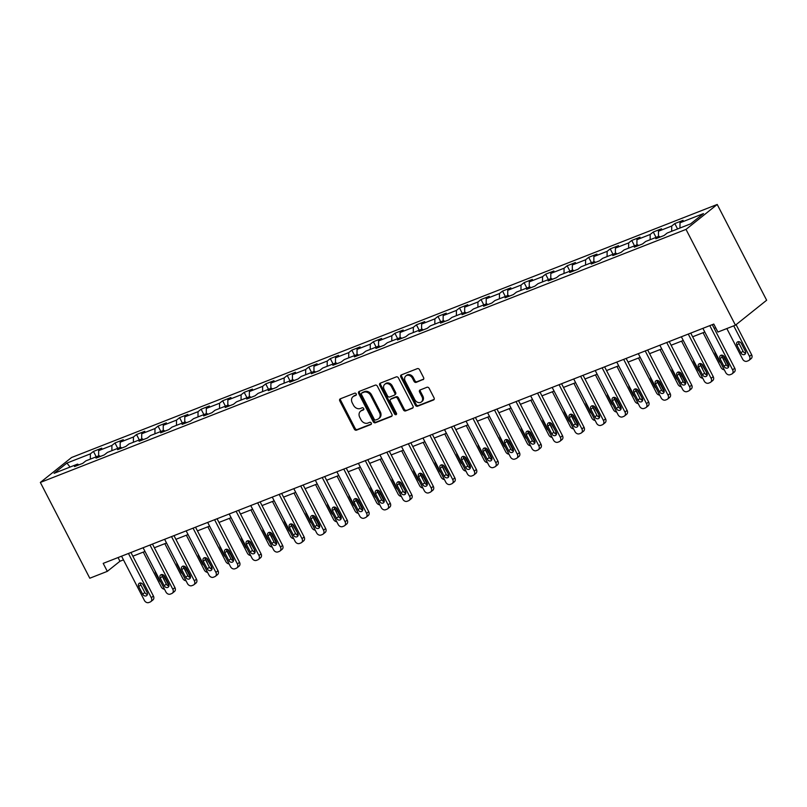 <?xml version="1.0" encoding="UTF-8"?>
<svg xmlns="http://www.w3.org/2000/svg" width="807" height="807" viewBox="0 0 807 807"><rect width="100%" height="100%" fill="white"/><g stroke="black" fill="none" stroke-linecap="round" stroke-linejoin="round"><path stroke-width="1.21" d="M356.23 393.907A1.251 0.999 -128.6 0 0 354.717 393.18L340.322 398.819A1.785 1.432 -128.6 0 0 339.777 400.918L354.334 429.122A1.785 1.432 -128.6 0 0 356.502 430.161L370.897 424.522A1.251 0.999 -128.6 0 0 369.757 422.323L367.901 423.06A5.699 4.58 -128.6 0 1 360.971 419.741L359.761 417.39A5.699 4.58 -128.6 0 1 360.537 411.237A5.699 4.58 -128.6 0 1 361.506 410.672L363.372 409.946A1.251 0.999 -128.6 0 0 362.242 407.757L360.376 408.483A5.699 4.58 -128.6 0 1 353.456 405.164L352.235 402.814A5.699 4.58 -128.6 0 1 353.012 396.661A5.699 4.58 -128.6 0 1 353.991 396.106L355.847 395.369A1.251 0.999 -128.6 0 0 356.23 393.907M423.039 379.683A1.785 1.432 -128.6 0 0 423.584 377.585L419.509 369.677A1.785 1.432 -128.6 0 0 417.34 368.638L401.351 374.902A1.785 1.432 -128.6 0 0 400.807 377L415.363 405.205A1.785 1.432 -128.6 0 0 417.532 406.244L433.52 399.979A1.785 1.432 -128.6 0 0 434.065 397.881L429.132 388.318A1.785 1.432 -128.6 0 0 426.964 387.279L420.124 389.963A1.785 1.432 -128.6 0 0 419.579 392.061L422.021 396.802A4.771 3.833 -128.6 0 1 421.375 401.947A4.771 3.833 -128.6 0 1 414.778 399.647L405.195 381.075A4.771 3.833 -128.6 0 1 405.84 375.931A4.771 3.833 -128.6 0 1 412.438 378.231L414.041 381.328A1.785 1.432 -128.6 0 0 416.2 382.367L423.584 379.25M40.35 482.445L89.789 578.226L107.311 571.356L103.195 563.377L713.792 324.071L717.917 332.05L735.439 325.181L686.011 229.4L40.35 482.445L71.561 457.508L717.211 204.464L686.011 229.4M377.373 386.19A1.785 1.432 -128.6 0 0 375.205 385.151L359.226 391.415A1.785 1.432 -128.6 0 0 358.681 393.513L373.238 421.718A1.785 1.432 -128.6 0 0 375.396 422.757L391.385 416.483A1.785 1.432 -128.6 0 0 391.93 414.395L377.373 386.19M380.289 383.164L396.277 376.889A1.785 1.432 -128.6 0 1 398.436 377.928L412.992 406.133A1.785 1.432 -128.6 0 1 412.448 408.231L405.608 410.914A1.785 1.432 -128.6 0 1 403.45 409.875L397.538 398.436A1.785 1.432 -128.6 0 0 395.38 397.407L390.84 399.183A1.785 1.432 -128.6 0 0 390.295 401.281L396.439 413.184A1.251 0.999 -128.6 0 1 394.542 413.93L379.744 385.262A1.785 1.432 -128.6 0 1 380.289 383.164M674.803 223.569L671.727 226.031L658.472 231.226L661.548 228.764L653.267 232.013L650.19 234.474L636.945 239.669L640.022 237.208L631.74 240.446L628.663 242.907L615.408 248.102L618.485 245.641L610.203 248.889L607.126 251.35L593.881 256.545L596.958 254.084L588.676 257.322L585.6 259.783L572.345 264.978L575.431 262.517L567.15 265.765L564.063 268.227L550.818 273.422L553.895 270.96L545.613 274.209L542.536 276.66L529.281 281.855L532.368 279.393L524.086 282.642L521.009 285.103L507.754 290.298L510.831 287.837L502.549 291.085L499.472 293.546L486.228 298.731L489.304 296.27L481.022 299.518L477.946 301.979L464.691 307.174L467.767 304.713L459.486 307.961L456.409 310.423L443.164 315.608L446.241 313.146L437.959 316.394L434.882 318.856L421.627 324.051L424.714 321.59L416.432 324.838L413.345 327.299L400.101 332.484L403.177 330.033L394.895 333.271L391.819 335.732L378.564 340.927L381.65 338.466L373.369 341.714L370.292 344.175L357.037 349.36L360.114 346.909L351.832 350.147L348.755 352.609L335.51 357.804L338.587 355.342L330.305 358.59L327.228 361.052L313.973 366.247L317.05 363.786L308.768 367.024L305.692 369.485L292.447 374.68L295.523 372.219L287.242 375.467L284.165 377.928L270.91 383.123L273.987 380.662L265.715 383.9L262.628 386.361L249.383 391.556L252.46 389.095L244.178 392.343L241.101 394.805L227.846 400L230.933 397.538L222.651 400.776L219.565 403.238L206.32 408.433L209.396 405.971L201.114 409.22L198.038 411.681L184.793 416.876L187.87 414.415L179.588 417.663L176.511 420.114L163.256 425.309L166.333 422.848L158.051 426.096L154.974 428.557L141.729 433.752L144.806 431.291L136.524 434.539L133.448 437.001L120.193 442.186L123.269 439.724L114.987 442.972L111.911 445.434L98.666 450.629L101.743 448.167L93.461 451.416L90.384 453.877L66.92 463.067L54.099 473.316L77.563 464.116L74.486 466.577L82.768 463.339L85.845 460.878L99.09 455.683L96.013 458.144L104.295 454.896L107.371 452.434L120.626 447.239L117.55 449.701L125.831 446.453L128.908 444.001L142.153 438.806L139.076 441.268L147.358 438.019L150.435 435.558L163.69 430.363L160.603 432.824L168.885 429.576L171.972 427.125L185.217 421.93L182.14 424.391L190.422 421.143L193.498 418.682L206.753 413.487L203.667 415.948L211.948 412.7L215.025 410.238L228.28 405.053L225.203 407.515L233.485 404.267L236.562 401.805L249.807 396.61L246.73 399.072L255.012 395.823L258.089 393.362L271.344 388.177L268.267 390.638L276.549 387.39L279.625 384.929L292.87 379.734L289.794 382.195L298.076 378.947L301.152 376.486L314.407 371.301L311.32 373.752L319.602 370.514L322.689 368.053L335.934 362.857L332.857 365.319L341.139 362.071L344.216 359.609L357.471 354.414L354.384 356.876L362.666 353.637L365.742 351.176L378.997 345.981L375.921 348.442L384.203 345.194L387.279 342.733L400.524 337.538L397.447 339.999L405.729 336.761L408.806 334.3L422.061 329.105L418.984 331.566L427.266 328.318L430.343 325.857L443.588 320.661L440.511 323.123L448.793 319.885L451.87 317.423L465.125 312.228L462.048 314.69L470.32 311.441L473.406 308.98L486.651 303.785L483.575 306.246L491.856 303.008L494.933 300.547L508.188 295.352L505.101 297.813L513.383 294.565L516.47 292.104L529.715 286.909L526.638 289.37L534.92 286.122L537.997 283.671L551.242 278.476L548.165 280.937L556.447 277.689L559.523 275.227L572.778 270.032L569.702 272.494L577.983 269.245L581.06 266.784L594.305 261.599L591.228 264.06L599.51 260.812L602.587 258.351L615.842 253.156L612.765 255.617L621.047 252.369L624.124 249.908L637.369 244.723L634.292 247.184L642.574 243.936L645.65 241.475L658.905 236.28L655.819 238.741L664.1 235.493L667.187 233.031L690.651 223.842L703.472 213.593L680.008 222.793L683.085 220.331L674.803 223.569L677.577 228.956M671.676 231.276L671.727 226.031M658.431 236.471L658.472 231.226M658.905 236.28L660.227 237.016M650.149 239.709L650.19 234.474M636.894 244.904L636.945 239.669M637.369 244.723L638.7 245.449M628.613 248.153L628.663 242.907M615.368 253.348L615.408 248.102M615.842 253.156L617.163 253.892M607.086 256.586L607.126 251.35M593.831 261.781L593.881 256.545M594.305 261.599L595.637 262.325M585.549 265.029L585.6 259.783M572.304 270.224L572.345 264.978M572.778 270.032L574.1 270.769M564.022 273.462L564.063 268.227M550.767 278.657L550.818 273.422M551.242 278.476L552.573 279.202M542.496 281.905L542.536 276.66M529.241 287.1L529.281 281.855M529.715 286.909L531.046 287.645M520.959 290.338L521.009 285.103M507.714 295.533L507.754 290.298M508.188 295.352L509.51 296.088M499.432 298.782L499.472 293.546M486.177 303.977L486.228 298.731M486.651 303.785L487.983 304.521M477.895 307.215L477.946 301.979M464.65 312.41L464.691 307.174M465.125 312.228L466.446 312.965M456.369 315.658L456.409 310.423M443.114 320.853L443.164 315.608M443.588 320.661L444.919 321.398M434.832 324.101L434.882 318.856M421.587 329.286L421.627 324.051M422.061 329.105L423.382 329.841M413.305 332.534L413.345 327.299M400.05 337.73L400.101 332.484M400.524 337.538L401.856 338.274M391.768 340.978L391.819 335.732M378.523 346.163L378.564 340.927M378.997 345.981L380.329 346.717M370.242 349.411L370.292 344.175M356.997 354.606L357.037 349.36M357.471 354.414L358.792 355.151M348.715 357.854L348.755 352.609M335.46 363.039L335.51 357.804M335.934 362.857L337.265 363.594M327.178 366.287L327.228 361.052M313.933 371.482L313.973 366.247M314.407 371.301L315.729 372.027M305.651 374.73L305.692 369.485M292.396 379.926L292.447 374.68M292.87 379.734L294.202 380.47M284.114 383.164L284.165 377.928M270.87 388.359L270.91 383.123M271.344 388.177L272.665 388.903M262.588 391.607L262.628 386.361M249.333 396.802L249.383 391.556M249.807 396.61L251.138 397.347M241.051 400.04L241.101 394.805M227.806 405.235L227.846 400M228.28 405.053L229.602 405.78M219.524 408.483L219.565 403.238M206.269 413.678L206.32 408.433M206.753 413.487L208.075 414.223M197.997 416.916L198.038 411.681M184.742 422.111L184.793 416.876M185.217 421.93L186.548 422.656M176.461 425.36L176.511 420.114M163.216 430.555L163.256 425.309M163.69 430.363L165.011 431.099M154.934 433.793L154.974 428.557M141.679 438.988L141.729 433.752M142.153 438.806L143.485 439.543M133.397 442.236L133.448 437.001M120.152 447.431L120.193 442.186M120.626 447.239L121.948 447.976M111.87 450.669L111.911 445.434M98.615 455.864L98.666 450.629M99.09 455.683L100.421 456.419M90.334 459.112L90.384 453.877M70.058 467.061L66.92 463.067M77.563 464.116L78.884 464.852M735.439 325.181L766.65 300.234L717.211 204.464M107.311 571.356L119.961 561.248L123.461 559.876M132.842 556.194L144.998 551.433M154.379 547.761L166.524 543M175.906 539.318L188.061 534.557M197.433 530.885L209.588 526.124M218.969 522.442L231.125 517.68M240.496 514.009L252.652 509.237M262.033 505.565L274.178 500.804M283.56 497.132L295.715 492.361M305.096 488.689L317.242 483.928M326.623 480.246L338.779 475.484M348.15 471.813L360.305 467.051M369.687 463.369L381.842 458.608M391.213 454.936L403.369 450.175M412.75 446.493L424.896 441.732M434.277 438.06L446.432 433.298M455.814 429.617L467.959 424.855M477.341 421.183L489.496 416.422M498.867 412.74L511.023 407.979M520.404 404.307L532.559 399.546M541.931 395.864L554.086 391.102M563.468 387.431L575.623 382.669M584.994 378.987L597.15 374.226M606.531 370.554L618.676 365.783M628.058 362.111L640.213 357.35M649.595 353.678L661.74 348.906M671.121 345.235L683.277 340.473M692.648 336.791L704.804 332.03M714.185 328.358L715.698 327.763M679.958 228.028L680.008 222.793M118.054 557.546L119.961 561.248M96.245 456.802L93.461 451.416M117.772 448.359L114.987 442.972M139.308 439.926L136.524 434.539M160.835 431.483L158.051 426.096M182.362 423.05L179.588 417.663M203.899 414.606L201.114 409.22M225.425 406.163L222.651 400.776M246.962 397.73L244.178 392.343M268.489 389.287L265.715 383.9M290.026 380.854L287.242 375.467M311.552 372.41L308.768 367.024M333.079 363.977L330.305 358.59M354.616 355.534L351.832 350.147M376.143 347.101L373.369 341.714M397.68 338.658L394.895 333.271M419.206 330.224L416.432 324.838M440.743 321.781L437.959 316.394M462.27 313.348L459.486 307.961M483.797 304.905L481.022 299.518M505.333 296.472L502.549 291.085M526.86 288.028L524.086 282.642M548.397 279.595L545.613 274.209M569.924 271.152L567.15 265.765M591.46 262.709L588.676 257.322M612.987 254.276L610.203 248.889M634.524 245.832L631.74 240.446M656.051 237.399L653.267 232.013M356.341 394.835L354.828 395.43A5.699 4.58 -128.6 0 0 353.859 395.995L353.012 396.661M360.537 411.237L361.385 410.561A5.699 4.58 -128.6 0 1 362.353 410.006L363.866 409.411M340.534 398.739A1.785 1.432 -128.6 0 0 340.625 400.242L355.181 428.446A1.785 1.432 -128.6 0 0 357.34 429.485L371.381 423.978M359.438 391.334A1.785 1.432 -128.6 0 0 359.519 392.838L374.075 421.042A1.785 1.432 -128.6 0 0 376.244 422.081L392.02 415.898M361.849 393.029A1.251 0.999 -128.6 0 0 361.465 394.492L374.236 419.247A1.251 0.999 -128.6 0 0 375.759 419.973L377.716 419.206A5.699 4.58 -128.6 0 0 378.695 418.641A5.699 4.58 -128.6 0 0 379.472 412.488L370.736 395.571A5.699 4.58 -128.6 0 0 363.806 392.252L361.849 393.029L362.686 392.353A1.251 0.999 -128.6 0 0 362.313 392.656M378.695 418.641L379.532 417.976A5.699 4.58 -128.6 0 0 380.309 411.822L379.472 412.488M362.686 392.353L364.653 391.577A5.699 4.58 -128.6 0 1 371.573 394.895L380.309 411.822M413.083 407.636L405.608 410.914M391.143 398.94A1.785 1.432 -128.6 0 1 391.688 398.507L396.217 396.731A1.785 1.432 -128.6 0 1 398.386 397.76L404.287 409.199A1.785 1.432 -128.6 0 0 406.456 410.238M380.5 383.073A1.785 1.432 -128.6 0 0 380.591 384.586L395.39 413.255A1.251 0.999 -128.6 0 0 396.57 414.041M391.415 386.573A4.771 3.833 -128.6 0 0 384.818 384.263A4.771 3.833 -128.6 0 0 384.162 389.408L387.542 395.955A1.785 1.432 -128.6 0 0 389.71 396.983L394.25 395.208A1.785 1.432 -128.6 0 0 394.794 393.11L391.415 386.573L392.263 385.897A4.771 3.833 -128.6 0 0 385.655 383.587L384.818 384.263M395.087 394.532A1.785 1.432 -128.6 0 0 395.632 392.434L394.794 393.11M392.263 385.897L395.632 392.434M405.84 375.931L406.688 375.255A4.771 3.833 -128.6 0 1 413.285 377.565L414.879 380.652A1.785 1.432 -128.6 0 0 417.048 381.691L423.675 379.088M421.375 401.947L422.222 401.271A4.771 3.833 -128.6 0 0 422.868 396.126L422.021 396.802M420.336 389.882A1.785 1.432 -128.6 0 0 420.417 391.385L422.868 396.126M401.563 374.821A1.785 1.432 -128.6 0 0 401.654 376.324L416.21 404.529A1.785 1.432 -128.6 0 0 418.369 405.568L434.146 399.384M164.507 589.231A3.632 2.915 -128.6 0 1 161.269 586.951L143.283 552.109M163.387 574.977L168.169 584.248L168.572 583.925M164.315 580.203A2.905 2.33 -128.6 0 0 163.962 578.982L162.005 575.189M155.247 571.295A2.905 2.33 -128.6 0 0 155.59 573.051L159.544 580.717A2.905 2.33 -128.6 0 0 160.825 582.109M168.623 585.862A3.632 2.915 -128.6 0 0 168.169 584.248M128.454 553.471L151.302 597.725A3.632 2.915 -128.6 0 1 150.808 601.639A3.632 2.915 -128.6 0 1 150.183 602.002L148.811 602.536A3.632 2.915 -128.6 0 1 144.403 600.428L121.554 556.174M150.808 601.639L152.916 599.954A3.632 2.915 51.4 0 0 153.411 596.04L130.936 552.502M147.086 592.469A2.905 2.33 51.4 0 1 146.692 595.596A2.905 2.33 51.4 0 1 142.678 594.194L138.723 586.538A2.905 2.33 51.4 0 1 139.117 583.4A2.905 2.33 51.4 0 1 143.132 584.803L147.086 592.469M147.419 594.335A2.905 2.33 51.4 0 1 144.786 592.509L140.832 584.853A2.905 2.33 51.4 0 1 140.499 582.977M186.034 580.788A3.632 2.915 -128.6 0 1 182.796 578.508L164.82 543.666M184.914 566.534L189.695 575.805L190.099 575.482M185.842 571.76A2.905 2.33 -128.6 0 0 185.489 570.549L183.532 566.756M176.773 562.852A2.905 2.33 -128.6 0 0 177.116 564.618L181.071 572.274A2.905 2.33 -128.6 0 0 182.362 573.666M190.149 577.429A3.632 2.915 -128.6 0 0 189.695 575.805M207.57 572.355A3.632 2.915 -128.6 0 1 204.332 570.075L186.346 535.233M206.451 558.101L211.626 567.049M207.379 563.326A2.905 2.33 -128.6 0 0 207.026 562.106L205.069 558.313M198.31 554.419A2.905 2.33 -128.6 0 0 198.653 556.174L202.607 563.841A2.905 2.33 -128.6 0 0 203.889 565.233M211.676 568.985A3.632 2.915 -128.6 0 0 211.232 567.361M149.991 545.038L172.829 589.292A3.632 2.915 -128.6 0 1 172.335 593.206A3.632 2.915 -128.6 0 1 171.72 593.559L170.338 594.103A3.632 2.915 -128.6 0 1 165.929 591.995L143.091 547.741M172.335 593.206L174.443 591.521A3.632 2.915 51.4 0 0 174.937 587.597L152.462 544.059M168.623 584.026A2.905 2.33 51.4 0 1 168.229 587.163A2.905 2.33 51.4 0 1 164.204 585.761L160.25 578.094A2.905 2.33 51.4 0 1 160.643 574.957A2.905 2.33 51.4 0 1 164.668 576.369L168.623 584.026M168.945 585.902A2.905 2.33 51.4 0 1 166.313 584.076L162.358 576.41A2.905 2.33 51.4 0 1 162.036 574.534M171.518 536.594L194.366 580.848A3.632 2.915 -128.6 0 1 193.872 584.762A3.632 2.915 -128.6 0 1 193.246 585.125L191.864 585.66A3.632 2.915 -128.6 0 1 187.456 583.552L164.618 539.298M193.872 584.762L195.98 583.078A3.632 2.915 51.4 0 0 196.474 579.164L173.999 535.626M190.149 575.593A2.905 2.33 51.4 0 1 189.756 578.72A2.905 2.33 51.4 0 1 185.741 577.318L181.777 569.661A2.905 2.33 51.4 0 1 182.18 566.524A2.905 2.33 51.4 0 1 186.195 567.926L190.149 575.593M190.482 577.459A2.905 2.33 51.4 0 1 187.849 575.633L183.895 567.977A2.905 2.33 51.4 0 1 183.562 566.1M229.097 563.911A3.632 2.915 -128.6 0 1 225.859 561.632L207.873 526.789M227.978 549.658L232.759 558.928L233.162 558.605M228.906 554.883A2.905 2.33 -128.6 0 0 228.552 553.673L226.596 549.88M219.837 545.976A2.905 2.33 -128.6 0 0 220.18 547.741L224.134 555.398A2.905 2.33 -128.6 0 0 225.415 556.79M233.213 560.552A3.632 2.915 -128.6 0 0 232.759 558.928M250.624 555.478A3.632 2.915 -128.6 0 1 247.396 553.198L229.41 518.346M249.504 541.225L254.689 550.172M250.442 546.45A2.905 2.33 -128.6 0 0 250.089 545.229L248.132 541.436M241.374 537.543A2.905 2.33 -128.6 0 0 241.717 539.298L245.671 546.964A2.905 2.33 -128.6 0 0 246.952 548.346M254.74 552.109A3.632 2.915 -128.6 0 0 254.296 550.485M272.161 547.035A3.632 2.915 -128.6 0 1 268.923 544.755L250.937 509.913M271.041 532.781L275.823 542.052L276.226 541.729M271.969 538.007A2.905 2.33 -128.6 0 0 271.616 536.786L269.659 533.003M262.9 529.099A2.905 2.33 -128.6 0 0 263.243 530.855L267.198 538.521A2.905 2.33 -128.6 0 0 268.479 539.913M276.276 543.676A3.632 2.915 -128.6 0 0 275.823 542.052M193.055 528.161L215.893 572.405A3.632 2.915 -128.6 0 1 215.398 576.329A3.632 2.915 -128.6 0 1 214.783 576.682L213.401 577.227A3.632 2.915 -128.6 0 1 208.993 575.119L186.155 530.865M215.398 576.329L217.507 574.645A3.632 2.915 51.4 0 0 218.001 570.72L195.526 527.183M211.686 567.15A2.905 2.33 51.4 0 1 211.293 570.287A2.905 2.33 51.4 0 1 207.268 568.885L203.314 561.218A2.905 2.33 51.4 0 1 203.707 558.081A2.905 2.33 51.4 0 1 207.732 559.493L211.686 567.15M212.009 569.026A2.905 2.33 51.4 0 1 209.376 567.2L205.422 559.533A2.905 2.33 51.4 0 1 205.099 557.657M214.581 519.718L237.419 563.972A3.632 2.915 -128.6 0 1 236.925 567.886A3.632 2.915 -128.6 0 1 236.31 568.249L234.928 568.784A3.632 2.915 -128.6 0 1 230.52 566.675L207.681 522.422M236.925 567.886L239.033 566.201A3.632 2.915 51.4 0 0 239.528 562.287L217.063 518.75M233.213 558.716A2.905 2.33 51.4 0 1 232.82 561.843A2.905 2.33 51.4 0 1 228.795 560.441L224.84 552.785A2.905 2.33 51.4 0 1 225.244 549.648A2.905 2.33 51.4 0 1 229.259 551.05L233.213 558.716M233.546 560.583A2.905 2.33 51.4 0 1 230.903 558.757L226.949 551.09A2.905 2.33 51.4 0 1 226.626 549.224M236.118 511.285L258.956 555.529A3.632 2.915 -128.6 0 1 258.462 559.453A3.632 2.915 -128.6 0 1 257.847 559.806L256.465 560.351A3.632 2.915 -128.6 0 1 252.056 558.242L229.208 513.988M258.462 559.453L260.57 557.768A3.632 2.915 51.4 0 0 261.065 553.844L238.59 510.306M254.75 550.273A2.905 2.33 51.4 0 1 254.356 553.41A2.905 2.33 51.4 0 1 250.331 552.008L246.377 544.342A2.905 2.33 51.4 0 1 246.771 541.204A2.905 2.33 51.4 0 1 250.795 542.607L254.75 550.273M255.073 552.149A2.905 2.33 51.4 0 1 252.44 550.324L248.485 542.657A2.905 2.33 51.4 0 1 248.163 540.781M293.687 538.602A3.632 2.915 -128.6 0 1 290.449 536.312L272.473 501.47M292.568 524.348L297.753 533.296M293.506 529.574A2.905 2.33 -128.6 0 0 293.143 528.353L291.186 524.56M284.437 520.666A2.905 2.33 -128.6 0 0 284.78 522.422L288.735 530.088A2.905 2.33 -128.6 0 0 290.016 531.47M297.803 535.233A3.632 2.915 -128.6 0 0 297.359 533.609M257.645 502.842L280.483 547.096A3.632 2.915 -128.6 0 1 279.989 551.01A3.632 2.915 -128.6 0 1 279.373 551.373L277.991 551.907A3.632 2.915 -128.6 0 1 273.583 549.799L250.745 505.545M279.989 551.01L282.097 549.325A3.632 2.915 51.4 0 0 282.591 545.411L260.126 501.873M276.276 541.83A2.905 2.33 51.4 0 1 275.883 544.967A2.905 2.33 51.4 0 1 271.858 543.565L267.904 535.909A2.905 2.33 51.4 0 1 268.297 532.771A2.905 2.33 51.4 0 1 272.322 534.173L276.276 541.83M276.599 543.706A2.905 2.33 51.4 0 1 273.966 541.88L270.012 534.214A2.905 2.33 51.4 0 1 269.689 532.348M315.224 530.159A3.632 2.915 -128.6 0 1 311.986 527.879L294 493.037M314.105 515.905L318.886 525.175L319.29 524.853M315.033 521.13A2.905 2.33 -128.6 0 0 314.68 519.91L312.723 516.127M305.964 512.223A2.905 2.33 -128.6 0 0 306.307 513.978L310.261 521.645A2.905 2.33 -128.6 0 0 311.542 523.037M319.34 526.789A3.632 2.915 -128.6 0 0 318.886 525.175M279.172 494.398L302.02 538.652A3.632 2.915 -128.6 0 1 301.525 542.576A3.632 2.915 -128.6 0 1 300.9 542.929L299.528 543.474A3.632 2.915 -128.6 0 1 295.12 541.356L272.272 497.112M301.525 542.576L303.634 540.892A3.632 2.915 51.4 0 0 304.128 536.968L281.653 493.43M297.813 533.397A2.905 2.33 51.4 0 1 297.41 536.534A2.905 2.33 51.4 0 1 293.395 535.132L289.441 527.465A2.905 2.33 51.4 0 1 289.834 524.328A2.905 2.33 51.4 0 1 293.849 525.73L297.813 533.397M298.136 535.273A2.905 2.33 51.4 0 1 295.503 533.437L291.549 525.781A2.905 2.33 51.4 0 1 291.216 523.904M336.751 521.726A3.632 2.915 -128.6 0 1 333.513 519.436L315.537 484.593M335.631 507.462L340.413 516.732L340.816 516.419M336.559 512.697A2.905 2.33 -128.6 0 0 336.206 511.477L334.249 507.684M327.491 503.79A2.905 2.33 -128.6 0 0 327.834 505.545L331.788 513.202A2.905 2.33 -128.6 0 0 333.079 514.594M340.867 518.356A3.632 2.915 -128.6 0 0 340.413 516.732M300.708 485.965L323.546 530.219A3.632 2.915 -128.6 0 1 323.052 534.133A3.632 2.915 -128.6 0 1 322.437 534.496L321.055 535.031A3.632 2.915 -128.6 0 1 316.647 532.923L293.809 488.669M323.052 534.133L325.16 532.449A3.632 2.915 51.4 0 0 325.655 528.535L303.18 484.997M319.34 524.953A2.905 2.33 51.4 0 1 318.947 528.091A2.905 2.33 51.4 0 1 314.922 526.689L310.967 519.022A2.905 2.33 51.4 0 1 311.361 515.895A2.905 2.33 51.4 0 1 315.386 517.297L319.34 524.953M319.663 526.83A2.905 2.33 51.4 0 1 317.03 525.004L313.076 517.337A2.905 2.33 51.4 0 1 312.753 515.471M358.288 513.282A3.632 2.915 -128.6 0 1 355.05 511.002L337.064 476.16M357.168 499.029L361.95 508.299L362.353 507.976M358.096 504.254A2.905 2.33 -128.6 0 0 357.743 503.033L355.786 499.251M349.028 495.347A2.905 2.33 -128.6 0 0 349.37 497.102L353.325 504.768A2.905 2.33 -128.6 0 0 354.606 506.16M362.404 509.913A3.632 2.915 -128.6 0 0 361.95 508.299M322.235 477.522L345.083 521.776A3.632 2.915 -128.6 0 1 344.589 525.7A3.632 2.915 -128.6 0 1 343.964 526.053L342.582 526.598A3.632 2.915 -128.6 0 1 338.173 524.479L315.335 480.236M344.589 525.7L346.697 524.015A3.632 2.915 51.4 0 0 347.192 520.091L324.717 476.554M340.867 516.52A2.905 2.33 51.4 0 1 340.473 519.658A2.905 2.33 51.4 0 1 336.458 518.245L332.504 510.589A2.905 2.33 51.4 0 1 332.898 507.452A2.905 2.33 51.4 0 1 336.912 508.854L340.867 516.52M341.2 518.397A2.905 2.33 51.4 0 1 338.567 516.561L334.612 508.904A2.905 2.33 51.4 0 1 334.28 507.028M379.815 504.849A3.632 2.915 -128.6 0 1 376.576 502.559L358.59 467.717M378.695 490.585L383.476 499.856L383.88 499.543M379.623 495.821A2.905 2.33 -128.6 0 0 379.27 494.6L377.313 490.807M370.554 486.903A2.905 2.33 -128.6 0 0 370.897 488.669L374.852 496.325A2.905 2.33 -128.6 0 0 376.133 497.717M383.93 501.48A3.632 2.915 -128.6 0 0 383.476 499.856M343.772 469.089L366.61 513.343A3.632 2.915 -128.6 0 1 366.116 517.257A3.632 2.915 -128.6 0 1 365.5 517.62L364.118 518.155A3.632 2.915 -128.6 0 1 359.71 516.046L336.872 471.792M366.116 517.257L368.224 515.572A3.632 2.915 51.4 0 0 368.718 511.658L346.243 468.121M362.404 508.077A2.905 2.33 51.4 0 1 362.01 511.214A2.905 2.33 51.4 0 1 357.985 509.812L354.031 502.146A2.905 2.33 51.4 0 1 354.424 499.019A2.905 2.33 51.4 0 1 358.449 500.421L362.404 508.077M362.726 509.953A2.905 2.33 51.4 0 1 360.093 508.128L356.139 500.461A2.905 2.33 51.4 0 1 355.816 498.595M401.341 496.406A3.632 2.915 -128.6 0 1 398.113 494.126L380.127 459.284M400.232 482.152L405.407 491.1M401.16 487.378A2.905 2.33 -128.6 0 0 400.807 486.157L398.85 482.374M392.091 478.47A2.905 2.33 -128.6 0 0 392.434 480.226L396.388 487.892A2.905 2.33 -128.6 0 0 397.669 489.284M405.457 493.037A3.632 2.915 -128.6 0 0 405.013 491.423M365.299 460.646L388.137 504.9A3.632 2.915 -128.6 0 1 387.653 508.824A3.632 2.915 -128.6 0 1 387.027 509.177L385.645 509.721A3.632 2.915 -128.6 0 1 381.237 507.603L358.399 463.349M387.653 508.824L389.761 507.139A3.632 2.915 51.4 0 0 390.245 503.215L367.78 459.677M383.93 499.644A2.905 2.33 51.4 0 1 383.537 502.781A2.905 2.33 51.4 0 1 379.512 501.369L375.558 493.713A2.905 2.33 51.4 0 1 375.961 490.575A2.905 2.33 51.4 0 1 379.976 491.977L383.93 499.644M384.263 501.52A2.905 2.33 51.4 0 1 381.62 499.684L377.666 492.028A2.905 2.33 51.4 0 1 377.343 490.152M422.878 487.973A3.632 2.915 -128.6 0 1 419.64 485.683L401.654 450.841M421.758 473.709L426.54 482.979L426.943 482.657M422.686 478.934A2.905 2.33 -128.6 0 0 422.333 477.724L420.376 473.931M413.618 470.027A2.905 2.33 -128.6 0 0 413.961 471.792L417.915 479.449A2.905 2.33 -128.6 0 0 419.196 480.841M426.994 484.603A3.632 2.915 -128.6 0 0 426.54 482.979M386.835 452.213L409.674 496.466A3.632 2.915 -128.6 0 1 409.179 500.38A3.632 2.915 -128.6 0 1 408.564 500.733L407.182 501.278A3.632 2.915 -128.6 0 1 402.774 499.17L379.936 454.916M409.179 500.38L411.288 498.696A3.632 2.915 51.4 0 0 411.782 494.782L389.307 451.244M405.467 491.201A2.905 2.33 51.4 0 1 405.074 494.338A2.905 2.33 51.4 0 1 401.049 492.936L397.094 485.269A2.905 2.33 51.4 0 1 397.488 482.142A2.905 2.33 51.4 0 1 401.513 483.544L405.467 491.201M405.79 493.077A2.905 2.33 51.4 0 1 403.157 491.251L399.203 483.585A2.905 2.33 51.4 0 1 398.88 481.708M444.405 479.529A3.632 2.915 -128.6 0 1 441.177 477.25L423.191 442.407M443.285 465.276L448.47 474.223M444.223 470.501A2.905 2.33 -128.6 0 0 443.86 469.281L441.913 465.488M435.155 461.594A2.905 2.33 -128.6 0 0 435.498 463.349L439.452 471.016A2.905 2.33 -128.6 0 0 440.733 472.408M448.521 476.16A3.632 2.915 -128.6 0 0 448.077 474.546M408.362 443.769L431.2 488.023A3.632 2.915 -128.6 0 1 430.706 491.947A3.632 2.915 -128.6 0 1 430.091 492.3L428.709 492.845A3.632 2.915 -128.6 0 1 424.3 490.727L401.462 446.473M430.706 491.947L432.814 490.263A3.632 2.915 51.4 0 0 433.309 486.339L410.844 442.801M426.994 482.768A2.905 2.33 51.4 0 1 426.6 485.895A2.905 2.33 51.4 0 1 422.575 484.493L418.621 476.836A2.905 2.33 51.4 0 1 419.015 473.699A2.905 2.33 51.4 0 1 423.039 475.101L426.994 482.768M427.317 484.644A2.905 2.33 51.4 0 1 424.684 482.808L420.729 475.152A2.905 2.33 51.4 0 1 420.407 473.275M465.942 471.086A3.632 2.915 -128.6 0 1 462.704 468.806L444.718 433.964M464.822 456.833L469.603 466.103L470.007 465.78M465.75 462.058A2.905 2.33 -128.6 0 0 465.397 460.847L463.44 457.055M456.681 453.151A2.905 2.33 -128.6 0 0 457.024 454.916L460.979 462.572A2.905 2.33 -128.6 0 0 462.26 463.964M470.057 467.727A3.632 2.915 -128.6 0 0 469.603 466.103M429.899 435.336L452.737 479.59A3.632 2.915 -128.6 0 1 452.243 483.504A3.632 2.915 -128.6 0 1 451.617 483.857L450.245 484.402A3.632 2.915 -128.6 0 1 445.837 482.293L422.989 438.04M452.243 483.504L454.351 481.819A3.632 2.915 51.4 0 0 454.845 477.905L432.37 434.368M448.531 474.324A2.905 2.33 51.4 0 1 448.127 477.462A2.905 2.33 51.4 0 1 444.112 476.059L440.158 468.393A2.905 2.33 51.4 0 1 440.551 465.266A2.905 2.33 51.4 0 1 444.576 466.668L448.531 474.324M448.853 476.201A2.905 2.33 51.4 0 1 446.221 474.375L442.266 466.708A2.905 2.33 51.4 0 1 441.933 464.832M487.468 462.653A3.632 2.915 -128.6 0 1 484.23 460.373L466.254 425.531M486.349 448.399L491.13 457.67L491.534 457.347M487.287 453.625A2.905 2.33 -128.6 0 0 486.924 452.404L484.967 448.611M478.208 444.718A2.905 2.33 -128.6 0 0 478.551 446.473L482.505 454.139A2.905 2.33 -128.6 0 0 483.797 455.531M491.584 459.284A3.632 2.915 -128.6 0 0 491.13 457.67M451.426 426.893L474.264 471.147A3.632 2.915 -128.6 0 1 473.77 475.071A3.632 2.915 -128.6 0 1 473.154 475.424L471.772 475.969A3.632 2.915 -128.6 0 1 467.364 473.85L444.526 429.596M473.77 475.071L475.878 473.376A3.632 2.915 51.4 0 0 476.372 469.462L453.907 425.925M470.057 465.891A2.905 2.33 51.4 0 1 469.664 469.018A2.905 2.33 51.4 0 1 465.639 467.616L461.685 459.96A2.905 2.33 51.4 0 1 462.078 456.823A2.905 2.33 51.4 0 1 466.103 458.225L470.057 465.891M470.38 467.767A2.905 2.33 51.4 0 1 467.747 465.932L463.793 458.275A2.905 2.33 51.4 0 1 463.47 456.399M509.005 454.21A3.632 2.915 -128.6 0 1 505.767 451.93L487.781 417.088M507.885 439.956L512.667 449.227L513.07 448.904M508.813 445.182A2.905 2.33 -128.6 0 0 508.46 443.971L506.503 440.178M499.745 436.274A2.905 2.33 -128.6 0 0 500.088 438.04L504.042 445.696A2.905 2.33 -128.6 0 0 505.323 447.088M513.121 450.851A3.632 2.915 -128.6 0 0 512.667 449.227M472.952 418.46L495.801 462.714A3.632 2.915 -128.6 0 1 495.306 466.628A3.632 2.915 -128.6 0 1 494.681 466.981L493.309 467.525A3.632 2.915 -128.6 0 1 488.901 465.417L466.053 421.163M495.306 466.628L497.415 464.943A3.632 2.915 51.4 0 0 497.909 461.029L475.434 417.481M491.584 457.448A2.905 2.33 51.4 0 1 491.191 460.585A2.905 2.33 51.4 0 1 487.176 459.183L483.222 451.517A2.905 2.33 51.4 0 1 483.615 448.389A2.905 2.33 51.4 0 1 487.63 449.792L491.584 457.448M491.917 459.324A2.905 2.33 51.4 0 1 489.284 457.498L485.33 449.832A2.905 2.33 51.4 0 1 484.997 447.956M530.532 445.777A3.632 2.915 -128.6 0 1 527.294 443.497L509.308 408.655M529.412 431.523L534.194 440.793L534.597 440.471M530.34 436.748A2.905 2.33 -128.6 0 0 529.987 435.528L528.03 431.735M521.272 427.841A2.905 2.33 -128.6 0 0 521.615 429.596L525.569 437.263A2.905 2.33 -128.6 0 0 526.86 438.655M534.648 442.407A3.632 2.915 -128.6 0 0 534.194 440.793M494.489 410.017L517.327 454.27A3.632 2.915 -128.6 0 1 516.833 458.184A3.632 2.915 -128.6 0 1 516.218 458.547L514.836 459.082A3.632 2.915 -128.6 0 1 510.428 456.974L487.589 412.72M516.833 458.184L518.941 456.5A3.632 2.915 51.4 0 0 519.436 452.586L496.961 409.048M513.121 449.015A2.905 2.33 51.4 0 1 512.727 452.142A2.905 2.33 51.4 0 1 508.703 450.74L504.748 443.083A2.905 2.33 51.4 0 1 505.142 439.946A2.905 2.33 51.4 0 1 509.167 441.348L513.121 449.015M513.444 450.881A2.905 2.33 51.4 0 1 510.811 449.055L506.857 441.399A2.905 2.33 51.4 0 1 506.534 439.522M552.059 437.333A3.632 2.915 -128.6 0 1 548.831 435.054L530.845 400.211M550.949 423.08L556.124 432.027M551.877 428.305A2.905 2.33 -128.6 0 0 551.524 427.095L549.567 423.302M542.808 419.398A2.905 2.33 -128.6 0 0 543.151 421.163L547.106 428.82A2.905 2.33 -128.6 0 0 548.387 430.212M556.174 433.974A3.632 2.915 -128.6 0 0 555.73 432.35M516.016 401.583L538.854 445.837A3.632 2.915 -128.6 0 1 538.37 449.751A3.632 2.915 -128.6 0 1 537.744 450.104L536.362 450.649A3.632 2.915 -128.6 0 1 531.954 448.541L509.116 404.287M538.37 449.751L540.478 448.067A3.632 2.915 51.4 0 0 540.972 444.143L518.498 400.605M534.648 440.572A2.905 2.33 51.4 0 1 534.254 443.709A2.905 2.33 51.4 0 1 530.229 442.307L526.275 434.64A2.905 2.33 51.4 0 1 526.678 431.503A2.905 2.33 51.4 0 1 530.693 432.915L534.648 440.572M534.98 442.448A2.905 2.33 51.4 0 1 532.348 440.622L528.383 432.956A2.905 2.33 51.4 0 1 528.06 431.079M573.595 428.9A3.632 2.915 -128.6 0 1 570.357 426.621L552.371 391.778M572.476 414.647L577.257 423.907L577.661 423.594M573.404 419.872A2.905 2.33 -128.6 0 0 573.051 418.651L571.094 414.859M564.335 410.965A2.905 2.33 -128.6 0 0 564.678 412.72L568.632 420.386A2.905 2.33 -128.6 0 0 569.913 421.779M577.711 425.531A3.632 2.915 -128.6 0 0 577.257 423.907M537.553 393.14L560.391 437.394A3.632 2.915 -128.6 0 1 559.897 441.308A3.632 2.915 -128.6 0 1 559.281 441.671L557.899 442.206A3.632 2.915 -128.6 0 1 553.491 440.097L530.653 395.844M559.897 441.308L562.005 439.623A3.632 2.915 51.4 0 0 562.499 435.709L540.024 392.172M556.184 432.138A2.905 2.33 51.4 0 1 555.791 435.266A2.905 2.33 51.4 0 1 551.766 433.863L547.812 426.207A2.905 2.33 51.4 0 1 548.205 423.07A2.905 2.33 51.4 0 1 552.23 424.472L556.184 432.138M556.507 434.005A2.905 2.33 51.4 0 1 553.874 432.179L549.92 424.522A2.905 2.33 51.4 0 1 549.597 422.646M595.122 420.457A3.632 2.915 -128.6 0 1 591.894 418.177L573.908 383.335M594.002 406.203L599.187 415.151M594.941 411.429A2.905 2.33 -128.6 0 0 594.577 410.218L592.631 406.425M585.872 402.522A2.905 2.33 -128.6 0 0 586.215 404.287L590.169 411.943A2.905 2.33 -128.6 0 0 591.45 413.335M599.238 417.098A3.632 2.915 -128.6 0 0 598.794 415.474M559.08 384.707L581.918 428.951A3.632 2.915 -128.6 0 1 581.423 432.875A3.632 2.915 -128.6 0 1 580.808 433.228L579.426 433.773A3.632 2.915 -128.6 0 1 575.018 431.664L552.18 387.41M581.423 432.875L583.532 431.19A3.632 2.915 51.4 0 0 584.026 427.266L561.561 383.728M577.711 423.695A2.905 2.33 51.4 0 1 577.318 426.832A2.905 2.33 51.4 0 1 573.293 425.43L569.338 417.764A2.905 2.33 51.4 0 1 569.732 414.627A2.905 2.33 51.4 0 1 573.757 416.039L577.711 423.695M578.034 425.571A2.905 2.33 51.4 0 1 575.401 423.746L571.447 416.079A2.905 2.33 51.4 0 1 571.124 414.203M616.659 412.024A3.632 2.915 -128.6 0 1 613.421 409.744L595.435 374.892M615.539 397.77L620.321 407.031L620.724 406.718M616.467 402.996A2.905 2.33 -128.6 0 0 616.114 401.775L614.157 397.982M607.399 394.088A2.905 2.33 -128.6 0 0 607.742 395.844L611.696 403.51A2.905 2.33 -128.6 0 0 612.977 404.892M620.775 408.655A3.632 2.915 -128.6 0 0 620.321 407.031M580.616 376.264L603.454 420.518A3.632 2.915 -128.6 0 1 602.96 424.432A3.632 2.915 -128.6 0 1 602.335 424.795L600.963 425.329A3.632 2.915 -128.6 0 1 596.555 423.221L573.706 378.967M602.96 424.432L605.068 422.747A3.632 2.915 51.4 0 0 605.563 418.833L583.088 375.295M599.248 415.262A2.905 2.33 51.4 0 1 598.844 418.389A2.905 2.33 51.4 0 1 594.83 416.987L590.875 409.331A2.905 2.33 51.4 0 1 591.269 406.193A2.905 2.33 51.4 0 1 595.294 407.596L599.248 415.262M599.571 417.128A2.905 2.33 51.4 0 1 596.938 415.302L592.984 407.636A2.905 2.33 51.4 0 1 592.651 405.77M638.186 403.581A3.632 2.915 -128.6 0 1 634.948 401.301L616.972 366.459M637.066 389.327L642.251 398.275M638.004 394.552A2.905 2.33 -128.6 0 0 637.641 393.332L635.684 389.549M628.925 385.645A2.905 2.33 -128.6 0 0 629.268 387.4L633.233 395.067A2.905 2.33 -128.6 0 0 634.514 396.459M642.301 400.222A3.632 2.915 -128.6 0 0 641.858 398.597M602.143 367.831L624.981 412.074A3.632 2.915 -128.6 0 1 624.487 415.998A3.632 2.915 -128.6 0 1 623.872 416.351L622.49 416.896A3.632 2.915 -128.6 0 1 618.081 414.788L595.243 370.534M624.487 415.998L626.595 414.314A3.632 2.915 51.4 0 0 627.089 410.39L604.625 366.852M620.775 406.819A2.905 2.33 51.4 0 1 620.381 409.956A2.905 2.33 51.4 0 1 616.356 408.554L612.402 400.887A2.905 2.33 51.4 0 1 612.795 397.75A2.905 2.33 51.4 0 1 616.82 399.152L620.775 406.819M621.097 408.695A2.905 2.33 51.4 0 1 618.465 406.869L614.51 399.203A2.905 2.33 51.4 0 1 614.188 397.326M659.722 395.148A3.632 2.915 -128.6 0 1 656.484 392.858L638.498 358.015M658.603 380.894L663.384 390.154L663.788 389.842M659.531 386.119A2.905 2.33 -128.6 0 0 659.178 384.899L657.221 381.106M650.462 377.212A2.905 2.33 -128.6 0 0 650.805 378.967L654.759 386.634A2.905 2.33 -128.6 0 0 656.041 388.016M663.838 391.778A3.632 2.915 -128.6 0 0 663.384 390.154M623.67 359.387L646.518 403.641A3.632 2.915 -128.6 0 1 646.024 407.555A3.632 2.915 -128.6 0 1 645.398 407.918L644.026 408.453A3.632 2.915 -128.6 0 1 639.618 406.345L616.77 362.091M646.024 407.555L648.132 405.871A3.632 2.915 51.4 0 0 648.626 401.957L626.151 358.419M642.301 398.376A2.905 2.33 51.4 0 1 641.908 401.513A2.905 2.33 51.4 0 1 637.893 400.111L633.939 392.454A2.905 2.33 51.4 0 1 634.332 389.317A2.905 2.33 51.4 0 1 638.347 390.719L642.301 398.376M642.634 400.252A2.905 2.33 51.4 0 1 640.001 398.426L636.047 390.759A2.905 2.33 51.4 0 1 635.714 388.893M681.249 386.704A3.632 2.915 -128.6 0 1 678.011 384.425L660.035 349.582M680.13 372.451L684.911 381.721L685.314 381.398M681.058 377.676A2.905 2.33 -128.6 0 0 680.704 376.455L678.748 372.673M671.989 368.769A2.905 2.33 -128.6 0 0 672.332 370.524L676.286 378.19A2.905 2.33 -128.6 0 0 677.577 379.583M685.365 383.335A3.632 2.915 -128.6 0 0 684.911 381.721M645.207 350.944L668.045 395.198A3.632 2.915 -128.6 0 1 667.55 399.122A3.632 2.915 -128.6 0 1 666.935 399.475L665.553 400.02A3.632 2.915 -128.6 0 1 661.145 397.901L638.307 353.658M667.55 399.122L669.659 397.437A3.632 2.915 51.4 0 0 670.153 393.513L647.678 349.976M663.838 389.942A2.905 2.33 51.4 0 1 663.445 393.08A2.905 2.33 51.4 0 1 659.42 391.677L655.466 384.011A2.905 2.33 51.4 0 1 655.859 380.874A2.905 2.33 51.4 0 1 659.884 382.276L663.838 389.942M664.161 391.819A2.905 2.33 51.4 0 1 661.528 389.983L657.574 382.326A2.905 2.33 51.4 0 1 657.251 380.45M702.786 378.271A3.632 2.915 -128.6 0 1 699.548 375.981L681.562 341.139M701.666 364.007L706.841 372.965M702.594 369.243A2.905 2.33 -128.6 0 0 702.241 368.022L700.284 364.229M693.526 360.336A2.905 2.33 -128.6 0 0 693.869 362.091L697.823 369.747A2.905 2.33 -128.6 0 0 699.104 371.139M706.892 374.902A3.632 2.915 -128.6 0 0 706.448 373.278M666.733 342.511L689.582 386.765A3.632 2.915 -128.6 0 1 689.087 390.679A3.632 2.915 -128.6 0 1 688.462 391.042L687.08 391.577A3.632 2.915 -128.6 0 1 682.672 389.468L659.833 345.214M689.087 390.679L691.196 388.994A3.632 2.915 51.4 0 0 691.69 385.08L669.215 341.543M685.365 381.499A2.905 2.33 51.4 0 1 684.972 384.636A2.905 2.33 51.4 0 1 680.957 383.234L676.992 375.568A2.905 2.33 51.4 0 1 677.396 372.441A2.905 2.33 51.4 0 1 681.411 373.843L685.365 381.499M685.698 383.375A2.905 2.33 51.4 0 1 683.065 381.55L679.111 373.883A2.905 2.33 51.4 0 1 678.778 372.017M724.313 369.828A3.632 2.915 -128.6 0 1 721.075 367.548L703.089 332.706M723.193 355.574L727.975 364.845L728.378 364.522M724.121 360.8A2.905 2.33 -128.6 0 0 723.768 359.579L721.811 355.796M715.052 351.892A2.905 2.33 -128.6 0 0 715.395 353.648L719.35 361.314A2.905 2.33 -128.6 0 0 720.631 362.706M728.428 366.459A3.632 2.915 -128.6 0 0 727.975 364.845M688.27 334.068L711.108 378.322A3.632 2.915 -128.6 0 1 710.614 382.246A3.632 2.915 -128.6 0 1 709.999 382.599L708.617 383.143A3.632 2.915 -128.6 0 1 704.208 381.025L681.37 336.781M710.614 382.246L712.722 380.561A3.632 2.915 51.4 0 0 713.217 376.637L690.742 333.099M706.902 373.066A2.905 2.33 51.4 0 1 706.508 376.203A2.905 2.33 51.4 0 1 702.483 374.791L698.529 367.135A2.905 2.33 51.4 0 1 698.923 363.997A2.905 2.33 51.4 0 1 702.947 365.4L706.902 373.066M707.225 374.942A2.905 2.33 51.4 0 1 704.592 373.106L700.637 365.45A2.905 2.33 51.4 0 1 700.315 363.574M733.734 325.846L749.511 356.401A3.632 2.915 -128.6 0 1 749.017 360.325A3.632 2.915 -128.6 0 1 748.392 360.679L747.02 361.223A3.632 2.915 -128.6 0 1 742.611 359.105L726.835 328.55M736.095 324.656L751.62 354.717A3.632 2.915 51.4 0 1 751.125 358.641L749.017 360.325M738.708 341.654A2.905 2.33 -128.6 0 0 739.041 343.53L742.995 351.186A2.905 2.33 -128.6 0 0 745.628 353.022M745.305 351.146L741.34 343.479A2.905 2.33 -128.6 0 0 737.326 342.077A2.905 2.33 -128.6 0 0 736.932 345.214L740.887 352.871A2.905 2.33 -128.6 0 0 744.901 354.283A2.905 2.33 -128.6 0 0 745.305 351.146M709.797 325.635L732.635 369.888A3.632 2.915 -128.6 0 1 732.141 373.802A3.632 2.915 -128.6 0 1 731.525 374.166L730.143 374.7A3.632 2.915 -128.6 0 1 725.735 372.592L702.897 328.338M732.141 373.802L734.249 372.118A3.632 2.915 51.4 0 0 734.743 368.204L712.278 324.666M728.428 364.623A2.905 2.33 51.4 0 1 728.035 367.76A2.905 2.33 51.4 0 1 724.01 366.358L720.056 358.691A2.905 2.33 51.4 0 1 720.459 355.564A2.905 2.33 51.4 0 1 724.474 356.966L728.428 364.623M728.761 366.499A2.905 2.33 51.4 0 1 726.118 364.673L722.164 357.007A2.905 2.33 51.4 0 1 721.841 355.141M354.828 395.43L353.991 396.106M362.353 410.006L361.506 410.672M357.34 429.485L356.502 430.161M355.181 428.446L354.334 429.122M340.625 400.242L339.777 400.918M391.92 416.059L391.385 416.483M376.244 422.081L375.396 422.757M374.075 421.042L373.238 421.718M359.519 392.838L358.681 393.513M371.573 394.895L370.736 395.571M364.653 391.577L363.806 392.252M412.992 407.797L412.448 408.231M404.287 409.199L403.45 409.875M398.386 397.76L397.538 398.436M396.217 396.731L395.38 397.407M391.688 398.507L390.84 399.183M395.39 413.255L394.542 413.93M380.591 384.586L379.744 385.262M417.048 381.691L416.2 382.367M414.879 380.652L414.041 381.328M413.285 377.565L412.438 378.231M420.417 391.385L419.579 392.061M434.055 399.546L433.52 399.979M418.369 405.568L417.532 406.244M416.21 404.529L415.363 405.205M401.654 376.324L400.807 377M153.411 596.04L151.302 597.725M142.678 594.194L144.786 592.509M138.723 586.538L140.832 584.853M174.937 587.597L172.829 589.292M164.204 585.761L166.313 584.076M160.25 578.094L162.358 576.41M196.474 579.164L194.366 580.848M185.741 577.318L187.849 575.633M181.777 569.661L183.895 567.977M218.001 570.72L215.893 572.405M207.268 568.885L209.376 567.2M203.314 561.218L205.422 559.533M239.528 562.287L237.419 563.972M228.795 560.441L230.903 558.757M224.84 552.785L226.949 551.09M261.065 553.844L258.956 555.529M250.331 552.008L252.44 550.324M246.377 544.342L248.485 542.657M282.591 545.411L280.483 547.096M271.858 543.565L273.966 541.88M267.904 535.909L270.012 534.214M304.128 536.968L302.02 538.652M293.395 535.132L295.503 533.437M289.441 527.465L291.549 525.781M325.655 528.535L323.546 530.219M314.922 526.689L317.03 525.004M310.967 519.022L313.076 517.337M347.192 520.091L345.083 521.776M336.458 518.245L338.567 516.561M332.504 510.589L334.612 508.904M368.718 511.658L366.61 513.343M357.985 509.812L360.093 508.128M354.031 502.146L356.139 500.461M390.245 503.215L388.137 504.9M379.512 501.369L381.62 499.684M375.558 493.713L377.666 492.028M411.782 494.782L409.674 496.466M401.049 492.936L403.157 491.251M397.094 485.269L399.203 483.585M433.309 486.339L431.2 488.023M422.575 484.493L424.684 482.808M418.621 476.836L420.729 475.152M454.845 477.905L452.737 479.59M444.112 476.059L446.221 474.375M440.158 468.393L442.266 466.708M476.372 469.462L474.264 471.147M465.639 467.616L467.747 465.932M461.685 459.96L463.793 458.275M497.909 461.029L495.801 462.714M487.176 459.183L489.284 457.498M483.222 451.517L485.33 449.832M519.436 452.586L517.327 454.27M508.703 450.74L510.811 449.055M504.748 443.083L506.857 441.399M540.972 444.143L538.854 445.837M530.229 442.307L532.348 440.622M526.275 434.64L528.383 432.956M562.499 435.709L560.391 437.394M551.766 433.863L553.874 432.179M547.812 426.207L549.92 424.522M584.026 427.266L581.918 428.951M573.293 425.43L575.401 423.746M569.338 417.764L571.447 416.079M605.563 418.833L603.454 420.518M594.83 416.987L596.938 415.302M590.875 409.331L592.984 407.636M627.089 410.39L624.981 412.074M616.356 408.554L618.465 406.869M612.402 400.887L614.51 399.203M648.626 401.957L646.518 403.641M637.893 400.111L640.001 398.426M633.939 392.454L636.047 390.759M670.153 393.513L668.045 395.198M659.42 391.677L661.528 389.983M655.466 384.011L657.574 382.326M691.69 385.08L689.582 386.765M680.957 383.234L683.065 381.55M676.992 375.568L679.111 373.883M713.217 376.637L711.108 378.322M702.483 374.791L704.592 373.106M698.529 367.135L700.637 365.45M749.511 356.401L751.62 354.717M742.995 351.186L740.887 352.871M739.041 343.53L736.932 345.214M734.743 368.204L732.635 369.888M724.01 366.358L726.118 364.673M720.056 358.691L722.164 357.007M362.474 392.474L361.637 393.15M391.375 398.678L390.538 399.354M395.39 394.361L394.552 395.037"/></g></svg>

